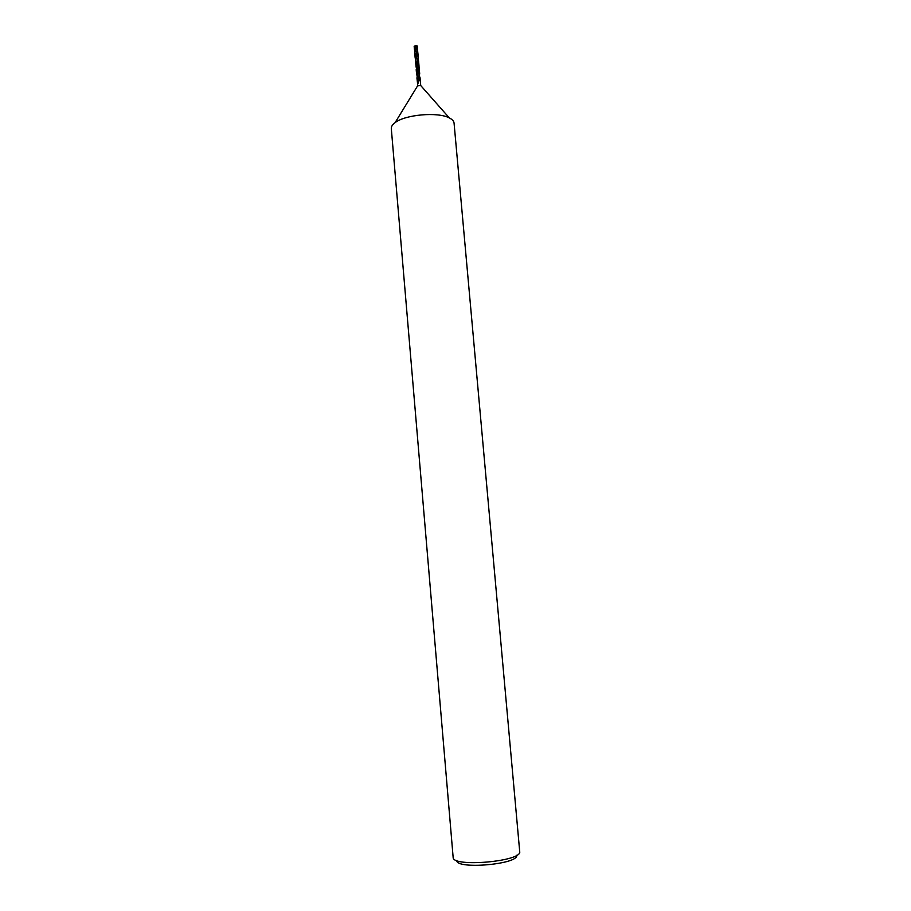 <?xml version="1.0" encoding="UTF-8"?>
<svg xmlns="http://www.w3.org/2000/svg" width="911" height="911" viewBox="0 0 911 911"><rect width="100%" height="100%" fill="white"/><g stroke="black" fill="none" stroke-linecap="round" stroke-linejoin="round"><path stroke-width="1.37" d="M391.309 128.588C391.161 126.618 392.413 124.648 395.078 122.666C405.156 114.558 437.986 111.689 449.317 117.918C452.277 119.409 453.86 121.129 454.065 123.099L519.703 851.534C522.618 861.476 451.97 867.648 453.143 857.353L391.309 128.588M417.58 84.974L417.602 85.839L420.734 85.566L420.358 81.796M456.775 860.508C456.069 869.789 518.985 864.277 516.685 855.27M416.999 76.091L416.817 71.901L418.912 65.307M417.625 84.017L416.919 77.902L418.753 71.627L416.862 71.935L417.01 75.977M417.306 81.694L419.629 73.552M417.511 84.757L420.039 77.64L419.345 75.886M417.591 69.771L416.429 72.356L418.297 71.878L417.978 73.21L418.377 72.379M418.422 68.086L418.297 71.878L419.311 69.384L419.55 72.083L418.753 71.627L419.55 72.083L419.72 74.053M419.311 69.384L419.003 66.332M417.158 51.084L417.864 52.838L415.473 61.379L416.27 67.847M418.616 67.642L419.219 68.872M418.183 57.029L415.883 66.082M417.454 48.727L415.154 57.803L414.744 53.1L416.976 45.778L415.074 45.698L414.824 51.289M417.887 59.374L418.593 61.117L416.19 69.646L416.6 74.326M415.154 57.803L415.553 59.568M414.459 46.723L415.074 45.698L414.847 51.141M418.502 60.604L418.274 58.053M417.773 52.326L417.545 49.752M419.162 76.285L419.071 80.715M416.976 51.483L416.532 56.63M416.885 61.492L416.316 67.585M416.418 45.675L416.213 47.52M417.693 59.819L417.261 64.92M416.156 53.191L415.598 59.306M395.078 122.666L417.807 85.509M449.317 117.918L420.483 85.27M420.449 82.309L420.039 77.64M416.942 55.799L416.543 56.619M418.274 57.541L417.864 52.838M417.671 64.077L417.272 64.909M419.003 65.808L418.593 61.117M417.557 49.24L417.272 46.108M414.437 49.501L414.163 46.381"/></g></svg>
